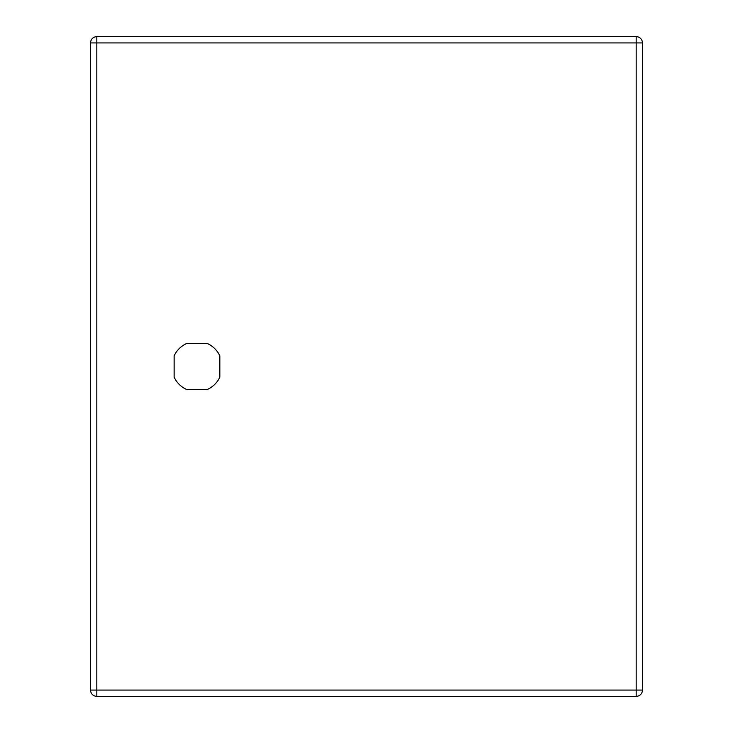 <?xml version="1.0" encoding="UTF-8"?>
<svg xmlns="http://www.w3.org/2000/svg" width="733" height="733" viewBox="0 0 733 733"><rect width="100%" height="100%" fill="white"/><g stroke="black" fill="none" stroke-linecap="round" stroke-linejoin="round"><path stroke-width="1.1" d="M207.613 343.64A25.206 25.206 0 0 1 219.836 355.862L219.836 377.138A25.206 25.206 0 0 1 207.613 389.36L186.347 389.36A25.206 25.206 0 0 1 174.124 377.138L174.124 355.862A25.206 25.206 0 0 1 186.347 343.64L207.613 343.64M642.456 690.074A6.276 6.276 0 0 1 636.18 696.35L96.82 696.35A6.276 6.276 0 0 1 90.544 690.074L90.544 42.926A6.276 6.276 0 0 1 96.82 36.65L636.18 36.65A6.276 6.276 0 0 1 642.456 42.926L642.456 690.074L636.18 690.074L636.18 36.65M96.82 36.65L96.82 696.35M636.18 696.35L636.18 690.074L90.544 690.074M642.456 42.926L90.544 42.926"/></g></svg>

